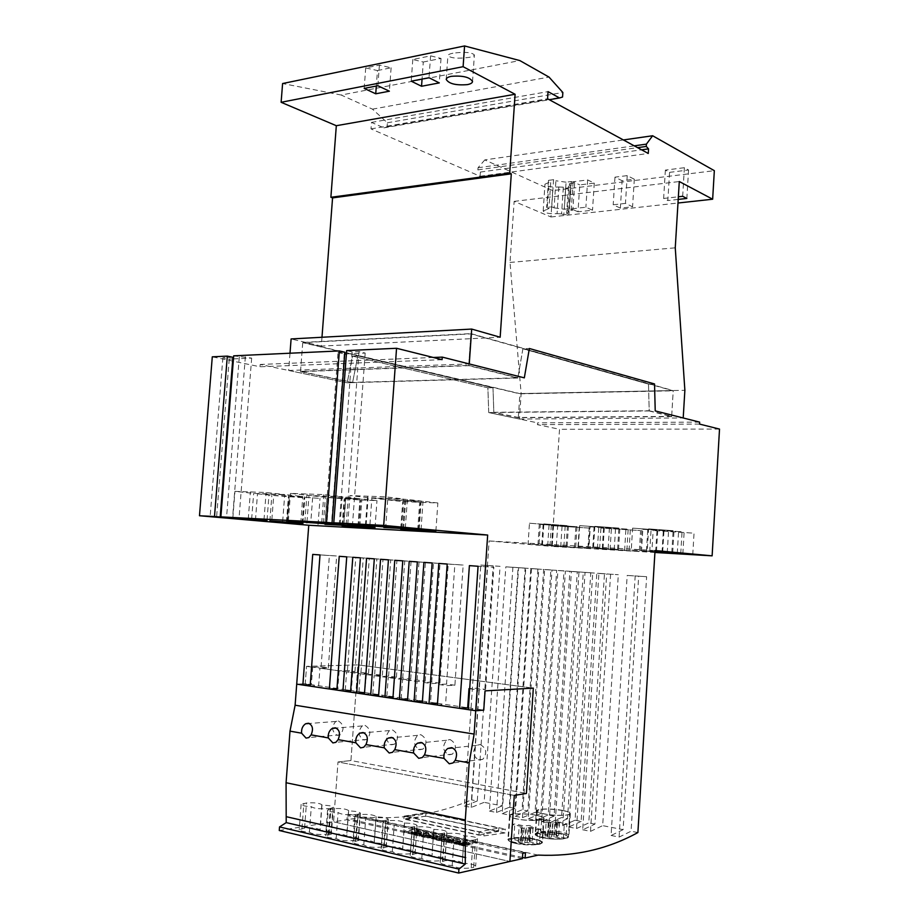 <?xml version="1.0" encoding="UTF-8"?>
<svg xmlns="http://www.w3.org/2000/svg" width="919" height="919" viewBox="0 0 919 919"><rect width="100%" height="100%" fill="white"/><g stroke="black" fill="none" stroke-linecap="round" stroke-linejoin="round"><path stroke-width="0.69" stroke-dasharray="4.59 3.45" d="M558.832 186.994L557.075 213.656C549.459 213.978 544.829 213.082 543.186 210.979L547.127 209.371L548.919 182.444L544.967 184.191C546.598 186.442 551.216 187.384 558.832 186.994M452.918 53.199C449.724 53.876 448.058 54.669 447.909 55.588C450.678 58.253 457.8 58.85 469.276 57.369C472.527 56.691 474.238 55.887 474.399 54.945C471.654 52.268 464.486 51.694 452.918 53.199M578.005 211.818L571.331 208.866L585.897 207.223L592.525 210.21L578.005 211.818L579.763 184.914L594.271 183.111L587.666 179.929L573.1 181.778L579.763 184.914M573.1 181.778L571.331 208.866M587.666 179.929L585.897 207.223M594.271 183.111L592.525 210.21M423.291 62.021L441.028 58.437L430.597 55.852L412.792 59.505L423.291 62.021L422.062 79.08M412.792 59.505L411.218 81.171M441.028 58.437L439.282 82.905M430.597 55.852L429.024 77.736M669.572 172.358L688.561 169.981L684.402 167.695L665.367 170.107L669.572 172.358L667.849 200.56L663.633 198.447L678.36 196.792M665.367 170.107L663.633 198.447M684.402 167.695L682.668 196.298M688.561 169.981L686.838 198.447M678.199 199.412L667.849 200.56M620.359 208.119L613.203 204.776L625.471 203.398L632.582 206.764L620.359 208.119L622.094 180.71L634.305 179.205L627.217 175.621L614.96 177.16L622.094 180.71M614.96 177.16L613.203 204.776M627.217 175.621L625.471 203.398M634.305 179.205L632.582 206.764M377.468 70.556L391.115 67.788L379.398 65.111L365.705 67.926L377.468 70.556L376.308 86.041M365.705 67.926L364.177 88.396M391.115 67.788L389.392 91.199M379.398 65.111L377.87 85.743M551.779 206.832L554.111 207.855L555.903 180.767L553.571 179.699L551.779 206.832L546.667 207.418L548.999 208.429L550.791 181.422L548.919 182.444M553.571 179.699L548.459 180.354L550.791 181.422M548.459 180.354L546.667 207.418M563.841 214.839L561.566 213.863L563.324 187.189L565.587 188.234L563.841 214.839L568.907 214.288L566.644 213.3L568.39 186.557L570.527 185.075L569.447 183.766L574.628 183.111L571.285 181.537L566.081 182.192L564.312 209.222L569.504 208.636L572.87 210.118L567.678 210.704L569.447 183.766M565.587 188.234L570.653 187.614L568.39 186.557M570.653 187.614L568.907 214.288M567.678 210.704L568.769 211.921L566.644 213.3M561.566 213.863L557.086 213.656M558.844 186.994L563.324 187.189M547.127 209.371L548.999 208.429M554.111 207.855L564.312 209.222M566.081 182.192L555.903 180.767M290.002 353.218L288.669 370.472L347.198 382.786L352.471 356.112L487.874 387.818L488.724 412.574L519.442 419.041L521.142 393.539L510.011 262.443L514.158 201.376L550.963 216.976L552.71 190.601L714.339 170.67M552.71 190.601L484.795 159.906L623.392 139.952M571.285 181.537L569.504 208.636M574.628 183.111L572.87 210.118M514.158 201.376L679.29 181.537M550.963 216.976L677.981 203.019M671.651 416.594L518.305 417.708L493.836 412.528L492.986 387.703L357.836 355.883L352.574 382.637L300.513 371.621L468.69 365.693L517.845 378.019L522.888 348.783L648.504 384.096L649.205 410.965L671.651 416.594L673.213 390.816L470.896 333.884L302.742 342.661L519.913 393.826L673.213 390.816M468.69 365.693L470.896 333.884M518.305 417.708L519.913 393.826M300.513 371.621L302.742 342.661M649.205 410.965L488.724 412.574L487.874 387.818L352.471 356.112L347.198 382.786L352.574 382.637M352.62 382.407L357.836 355.883L352.471 356.112L357.836 355.883L492.986 387.703L493.836 412.309L649.193 410.736L648.504 384.096L654.535 383.958L648.504 384.096L522.888 348.783L529.367 348.508L522.888 348.783L517.891 377.766L352.62 382.407L300.536 371.368L468.701 365.417L470.919 333.62L302.753 342.408L519.924 393.619L673.225 390.598L470.919 333.62M517.845 378.019L347.198 382.786L260.18 364.464L259.997 366.773L212.289 356.813M487.874 387.818L492.986 387.703L487.874 387.818M538.132 855.095L363.717 817.037C402.476 819.851 438.397 814.119 471.481 799.863L489.092 540.946L551.871 546.414L559.522 429.276L537.431 424.658L537.558 422.855L488.724 412.574L493.836 412.528M519.442 419.041L683.208 417.973M484.795 159.906L478.041 167.752L477.891 169.866L480.396 172.06L480.097 176.276L371 128.901L371.494 122.399L383.866 127.844L387.083 126.891L387.381 122.767L372.471 109.154L341.213 95.036L519.809 60.562M341.213 95.036L282.592 83.537M372.471 109.154L549.011 77.081M387.381 122.767L562.853 92.486M387.083 126.891L562.554 97.012M383.866 127.844L549.286 99.711M371.494 122.399L548.034 91.624M371 128.901L547.563 98.77M480.097 176.276L648.274 153.462M480.396 172.06L641.577 149.831M477.891 169.866L637.556 147.649M478.041 167.752L634.225 145.845M510.011 262.443L675.258 247.82M521.142 393.539L684.873 390.299M288.669 370.472L469.264 363.935M321.983 337.262L321.317 346.095L500.166 337.227M321.317 346.095L291.105 338.95M480.2 744.539C486.553 748.192 487.438 753.109 482.854 759.289L479.144 760.128C472.791 756.406 471.941 751.478 476.582 745.355L480.2 744.539M450.023 739.531C456.215 743.184 457.019 748.043 452.447 754.108L448.954 754.867C442.763 751.133 441.993 746.262 446.623 740.254L450.023 739.531M420.787 734.672C426.83 738.325 427.576 743.126 423.004 749.065L419.73 749.755C413.699 746.033 412.987 741.219 417.594 735.338L420.787 734.672M392.47 729.962C398.364 733.615 399.041 738.359 394.492 744.183L391.414 744.815C385.532 741.093 384.877 736.337 389.472 730.571L392.47 729.962M365.027 725.401C370.759 729.054 371.379 733.73 366.865 739.45L363.958 740.025C358.226 736.303 357.629 731.616 362.189 725.953L365.027 725.401M338.399 720.978C343.993 724.62 344.556 729.238 340.076 734.855L337.33 735.372C331.748 731.662 331.208 727.032 335.722 721.472L338.399 720.978M330.955 808.283L328.37 808.663C319.743 809.225 314.045 808.559 311.3 806.652C305.085 806.296 301.696 805.538 301.11 804.401L306.464 802.965C314.459 802.471 319.628 803.103 321.995 804.826L321.776 805.147C328.554 805.308 332.414 806.032 333.379 807.307L330.955 808.283L329.071 833.774L331.495 832.671C330.553 831.281 326.682 830.512 319.892 830.385L321.776 805.147M319.892 830.385L320.122 830.029C317.767 828.145 312.586 827.491 304.58 828.076L299.215 829.696C299.778 830.948 303.178 831.752 309.404 832.109C312.138 834.176 317.825 834.877 326.475 834.211L329.071 833.774M309.404 832.109L311.3 806.652M358.065 814.177L355.504 814.579C346.854 815.164 341.052 814.487 338.077 812.511C331.679 812.143 328.175 811.351 327.566 810.156L332.816 808.686C340.926 808.169 346.199 808.823 348.657 810.627L348.473 810.937C355.423 811.098 359.398 811.845 360.397 813.189L358.065 814.177L356.181 840.069L358.525 838.967C357.525 837.496 353.551 836.704 346.601 836.566L348.473 810.937M346.601 836.566L346.785 836.233C344.338 834.257 339.054 833.579 330.92 834.199L325.659 835.853C326.268 837.163 329.772 838.002 336.17 838.381C339.134 840.517 344.947 841.23 353.608 840.529L356.181 840.069M336.17 838.381L338.077 812.511M386.037 820.253L383.487 820.678C374.837 821.31 368.91 820.598 365.705 818.565C359.122 818.174 355.504 817.347 354.849 816.083L359.984 814.59C368.209 814.05 373.608 814.728 376.17 816.612L376.02 816.899C383.131 817.071 387.221 817.853 388.289 819.254L386.037 820.253L384.153 846.56L386.417 845.446C385.36 843.918 381.27 843.079 374.136 842.941L376.02 816.899M374.136 842.941L374.297 842.631C371.747 840.563 366.348 839.863 358.1 840.506L352.942 842.195C353.585 843.573 357.204 844.458 363.798 844.837C366.991 847.065 372.93 847.8 381.603 847.042L384.153 846.56M363.798 844.837L365.705 818.565M414.917 826.526L412.39 826.974C403.728 827.64 397.674 826.916 394.217 824.803C387.427 824.389 383.694 823.527 383.005 822.206L388.013 820.678C396.365 820.104 401.89 820.816 404.567 822.804L404.44 823.056C411.735 823.229 415.951 824.044 417.065 825.526L414.917 826.526L413.033 853.269L415.204 852.154C414.09 850.534 409.874 849.661 402.568 849.524L404.44 823.056M402.568 849.524L402.694 849.236C400.029 847.077 394.504 846.33 386.129 847.019L381.098 848.731C381.787 850.178 385.521 851.109 392.31 851.511C395.756 853.82 401.821 854.567 410.506 853.774L413.033 853.269M392.31 851.511L394.217 824.803M444.739 833.005L442.246 833.476C433.584 834.188 427.381 833.441 423.67 831.247C416.675 830.822 412.803 829.914 412.068 828.524L416.95 826.974C425.44 826.365 431.08 827.1 433.883 829.179L433.779 829.42C441.269 829.593 445.612 830.443 446.795 831.994L444.739 833.005L442.866 860.195L444.934 859.07C443.751 857.381 439.408 856.462 431.919 856.324L433.779 829.42M431.919 856.324L432.01 856.06C429.219 853.797 423.579 853.016 415.078 853.74L410.173 855.486C410.896 857.013 414.768 857.978 421.764 858.403C425.474 860.793 431.677 861.562 440.362 860.724L442.866 860.195M421.764 858.403L423.67 831.247M475.56 839.702L473.09 840.196C464.428 840.954 458.099 840.184 454.101 837.91C446.875 837.462 442.878 836.508 442.085 835.049L446.841 833.464C455.468 832.821 461.235 833.602 464.164 835.785L464.095 835.98C471.78 836.164 476.26 837.06 477.524 838.691L475.56 839.702L473.687 867.352L475.663 866.226C474.411 864.446 469.931 863.481 462.234 863.343L464.095 835.98M462.234 863.343L462.303 863.125C459.385 860.735 453.607 859.92 444.968 860.689L440.201 862.459C440.971 864.067 444.98 865.089 452.205 865.526C456.192 868.007 462.533 868.8 471.217 867.904L473.687 867.352M452.205 865.526L454.101 837.91M279.261 830.5L333.586 821.839L338.008 761.966L350.932 760.541L357.939 664.885L306.555 666.355L305.246 683.77L422.292 701.059L415.756 700.094L417.065 681.542L425.187 681.174L417.111 680.071L408.966 680.428L402.533 679.543L410.69 679.187L402.74 678.107L394.55 678.44L388.22 677.579L396.422 677.246L388.588 676.177L380.363 676.499L374.136 675.637L382.373 675.327L374.665 674.27L366.405 674.58L360.271 673.742L368.553 673.432L360.96 672.398L352.666 672.697L346.624 671.858L354.929 671.582L347.451 670.56L339.134 670.836L319.95 668.193L328.313 667.941L321.064 666.953L312.678 667.205L306.555 666.355L417.065 681.542M422.43 701.082L437.18 703.253L430.529 702.277L431.838 683.564L439.925 683.185L431.712 682.059L423.751 682.426M437.501 703.311L467.691 707.768L445.554 704.494L446.864 685.631L454.894 685.229L463.187 565.047L447.208 564.048M468.391 707.871L483.762 710.134L476.341 709.043L477.65 689.859L485.577 689.422L476.961 688.239L469.701 688.63M312.678 667.205L311.369 684.678L305.246 683.77L296.711 684.138L305.246 683.77L306.555 666.355L357.939 664.885L533.319 688.124L357.939 664.885L350.932 760.541L526.403 793.465L350.932 760.541L338.008 761.966L514.284 795.417L338.008 761.966L333.586 821.839L509.907 861.471L333.586 821.839L346.922 819.714L347.279 814.889L350.162 814.441L349.806 819.254L363.717 817.037M423.751 682.461L431.838 683.564M438.811 684.529L446.864 685.631M469.689 688.768L477.65 689.859M534.984 839.461C524.404 837.152 507.598 837.439 507.92 839.518C508 840.425 510.436 841.402 515.226 842.459C525.863 844.871 542.888 845.4 542.486 842.815C542.382 841.666 539.878 840.552 534.984 839.461M536.558 815.302C525.967 813.085 509.16 813.395 509.494 815.842C509.574 816.922 511.998 817.967 516.777 818.967C527.426 821.241 544.519 820.897 544.059 818.461C543.945 817.359 541.44 816.302 536.558 815.302M561.394 832.109C551.044 829.891 534.915 831.442 535.157 834.268C535.226 835.543 537.672 836.715 542.497 837.76C552.905 840.104 569.263 839.3 568.918 836.014C568.838 834.498 566.322 833.188 561.394 832.109M562.784 810.443C552.422 808.329 536.363 808.571 536.673 810.868C536.776 811.914 539.235 812.924 544.048 813.912C554.456 816.072 570.791 815.808 570.354 813.522C570.228 812.453 567.701 811.42 562.784 810.443M562.531 810.489C548.873 808.49 540.418 808.628 537.144 810.903C537.236 811.914 539.625 812.901 544.312 813.866C554.433 815.957 570.308 815.704 569.883 813.487C569.757 812.442 567.31 811.443 562.531 810.489M536.294 815.348C525.99 813.2 509.643 813.499 509.965 815.877C510.045 816.922 512.411 817.944 517.064 818.921C527.403 821.126 544.025 820.793 543.577 818.427C543.462 817.347 541.038 816.325 536.294 815.348M540.383 829.214L537.649 829.754L528.046 827.789L523.037 828.237L519.097 827.422L521.475 826.445L512.032 824.504L514.801 823.975L524.232 825.905L529.183 825.469L533.112 826.261L530.791 827.249L540.383 829.214L539.43 843.895L529.838 841.861L529.436 841.39L532.17 840.816L528.23 839.989L523.279 840.471L513.836 838.461L511.067 839.024L520.51 841.046L520.901 841.517L518.121 842.091L522.072 842.941L527.081 842.436L536.696 844.481L539.43 843.895M536.696 844.481L537.649 829.754M522.072 842.941L523.037 828.237M518.121 842.091L519.097 827.422M511.067 839.024L512.032 824.504M513.836 838.461L514.801 823.975M528.23 839.989L529.183 825.469M532.17 840.816L533.112 826.261M566.908 823.906L564.312 824.423L554.835 822.528L550.044 822.953L546.15 822.172L548.356 821.23L539.028 819.369L541.659 818.875L550.963 820.724L555.708 820.311L559.591 821.081L557.442 822.011L566.908 823.906L565.989 838.185L556.523 836.233L556.098 835.785L558.683 835.245L554.8 834.441L550.056 834.9L540.74 832.97L538.109 833.51L547.437 835.44L547.862 835.888L545.231 836.439L549.125 837.255L553.916 836.784L563.404 838.748L565.989 838.185M563.404 838.748L564.312 824.423M549.125 837.255L550.044 822.953M545.231 836.439L546.15 822.172M538.109 833.51L539.028 819.369M540.74 832.97L541.659 818.875M554.8 834.441L555.708 820.311M558.683 835.245L559.591 821.081M476.593 842.045L417.582 828.915L404.406 830.96L463.624 844.297L476.593 842.045L476.524 843.056L463.544 845.331L404.107 832.051L417.513 829.891L476.524 843.056M466.772 844.561L466.909 842.528L462.831 841.678L464.152 841.413L469.425 842.976L462.969 842.918L462.831 844.963L469.287 844.998L464.015 843.435L462.694 843.711L466.611 844.641L458.696 844.515L463.521 845.985L464.773 845.733L461.235 844.952L462.831 844.963M466.909 842.528L463.176 842.321L463.038 844.354M462.969 842.918L461.372 842.918L464.911 843.699L463.658 843.941L458.834 842.482L463.176 842.321M441.235 839.013L447.404 840.368L448.575 840.15L444.842 839.323L450.712 839.541L447.45 838.817L453.929 839.116L447.783 837.76L441.235 839.013L441.097 841.034L447.266 842.401L448.438 842.172L444.704 841.344L449.448 841.77L450.563 841.551L447.312 840.839L448.851 840.54L453.791 841.126L447.645 839.771L441.097 841.034M421.695 834.693L427.726 836.026L428.909 835.808L425.256 835.003L431.068 835.222L427.886 834.521L429.437 834.234L434.296 834.808L428.288 833.487L421.695 834.693L421.557 836.692L427.588 838.025L428.771 837.806L425.118 837.002L426.623 836.715L429.805 837.427L430.931 837.209L427.749 836.508L429.299 836.221L434.159 836.795L428.151 835.463L421.557 836.692M418.938 833.992L419.075 832.005L415.193 831.213L416.548 830.96L421.534 832.327L415.124 832.373L414.986 834.36L421.396 834.303L416.41 832.936L415.055 833.177L418.765 834.073L410.988 833.924L415.491 835.325L416.767 835.095L413.424 834.349L414.986 834.36M419.075 832.005L415.434 831.81L415.296 833.786M415.124 832.373L413.561 832.361L416.916 833.108L415.641 833.338L411.126 831.948L415.434 831.81M417.421 833.751L424.015 832.545L426.382 833.062L419.788 834.268L417.421 833.751L417.272 835.739L419.638 836.267L426.232 835.049L423.877 834.521L417.272 835.739M429.196 836.347L435.767 835.13L437.364 835.474L433.044 836.279L441.212 836.324L439.202 837.646L443.532 836.83L445.922 837.358L439.385 838.599L436.41 837.944L438.283 836.715L429.196 836.347L429.058 838.358L438.145 838.725L436.272 839.955L439.248 840.621L445.784 839.357L443.395 838.829L439.064 839.656L441.074 838.323L432.906 838.289L437.226 837.473L435.629 837.117L429.058 838.358M448.897 840.701L455.422 839.438L457.122 839.817L452.998 840.621L462.774 841.057L456.272 842.332L454.652 841.976L458.73 841.172L448.897 840.701L448.759 842.734L458.592 843.194L454.503 844.01L456.134 844.366L462.636 843.079L452.86 842.643L456.984 841.827L448.759 842.734M462.831 841.678L462.694 843.711M464.152 841.413L464.015 843.435M465.818 842.16L465.68 844.193M466.749 842.608L466.611 844.641M465.899 842.62L465.749 844.653M460.499 842.16L460.362 844.193M458.834 842.482L458.696 844.515M463.658 843.941L463.521 845.985M464.911 843.699L464.773 845.733M461.775 843.114L461.637 845.147M461.372 842.918L461.235 844.952M461.74 842.826L461.602 844.86M465.014 843.16L464.876 845.193M467.714 843.297L467.576 845.342M469.425 842.976L469.287 844.998M468.587 842.321L468.449 844.354M447.404 840.368L447.266 842.401M448.575 840.15L448.438 842.172M444.842 839.323L444.704 841.344M446.335 839.036L446.197 841.057M449.586 839.759L449.448 841.77M450.712 839.541L450.563 841.551M447.45 838.817L447.312 840.839M448.989 838.53L448.851 840.54M452.711 839.346L452.573 841.356M453.929 839.116L453.791 841.126M447.783 837.76L447.645 839.771M427.726 836.026L427.588 838.025M428.909 835.808L428.771 837.806M425.256 835.003L425.118 837.002M426.761 834.728L426.623 836.715M429.943 835.428L429.805 837.427M431.068 835.222L430.931 837.209M427.886 834.521L427.749 836.508M429.437 834.234L429.299 836.221M433.079 835.026L432.941 837.025M434.296 834.808L434.159 836.795M428.288 833.487L428.151 835.463M415.193 831.213L415.055 833.177M416.548 830.96L416.41 832.936M418.053 831.672L417.915 833.648M418.903 832.097L418.765 834.073M418.053 832.097L417.915 834.084M412.815 831.649L412.677 833.636M411.126 831.948L410.988 833.924M415.641 833.338L415.491 835.325M416.916 833.108L416.767 835.095M413.929 832.557L413.78 834.532M413.561 832.361L413.424 834.349M413.929 832.281L413.791 834.268M417.111 832.591L416.973 834.578M419.742 832.74L419.604 834.728M421.476 832.43L421.339 834.418M420.764 831.821L420.626 833.797M424.015 832.545L423.877 834.521M419.788 834.268L419.638 836.267M426.382 833.062L426.232 835.049M435.767 835.13L435.629 837.117M432.171 837.002L432.022 839.013M438.283 836.715L438.145 838.725M436.41 837.944L436.272 839.955M439.385 838.599L439.248 840.621M445.922 837.358L445.784 839.357M443.532 836.83L443.395 838.829M439.202 837.646L439.064 839.656M441.212 836.324L441.074 838.323M439.65 835.98L439.512 837.979M433.044 836.279L432.906 838.289M437.364 835.474L437.226 837.473M455.422 839.438L455.284 841.459M451.62 841.31L451.482 843.332M458.73 841.172L458.592 843.194M454.652 841.976L454.503 844.01M456.272 842.332L456.134 844.366M462.774 841.057L462.636 843.079M460.132 840.471L459.994 842.493M452.998 840.621L452.86 842.643M457.122 839.817L456.984 841.827M406.003 816.221L479.213 831.798L498.799 828.053L426.163 812.901L406.003 816.221L405.773 819.472L478.983 835.164L479.213 831.798M478.983 835.164L498.58 831.362L425.945 816.083L426.163 812.901M425.945 816.083L405.773 819.472M498.58 831.362L498.799 828.053M505.048 832.936L425.715 816.244L403.889 818.772L483.899 835.922L505.048 832.936L505.301 829.076L484.083 833.177L404.073 816.141L425.968 812.545L505.301 829.076M483.899 835.922L484.083 833.177M425.715 816.244L425.968 812.545M403.889 818.772L404.073 816.141M344.82 352.218L338.008 352.528L325.246 522.555M233.46 358.904L251.668 358.1L233.702 355.825M239.296 357.02L226.556 517.363M245.35 356.744L232.61 517.684M251.668 358.1L239.043 518.247M232.909 357.307L222.869 357.767L229.222 359.099L232.783 358.938M229.222 359.099L216.62 516.834M222.869 357.767L210.152 516.501M346.406 353.884L365.188 353.057L359.03 351.575L352.103 351.897L346.658 350.598M352.103 351.897L339.341 523.302M359.03 351.575L346.256 523.658M365.188 353.057L352.528 524.232M338.008 352.528L344.694 353.964M344.211 353.987L331.564 522.888M442.073 359.674L259.997 366.773M649.193 410.736L671.663 416.376L673.225 390.598M468.701 365.417L517.891 377.766M671.663 416.376L518.316 417.502L493.836 412.309M300.536 371.368L302.753 342.408M518.316 417.502L519.924 393.619M437.375 705.045L445.554 704.494M454.894 685.229L446.554 684.092L454.848 564.45L463.187 565.047M446.554 684.092L438.811 684.46M438.811 563.45L454.848 564.45M422.315 702.805L430.529 702.277M439.925 683.185L448.231 563.979L432.16 562.968M431.712 682.059L440.017 563.393L448.231 563.979M423.9 562.382L440.017 563.393M407.496 700.6L415.756 700.094M425.187 681.174L433.504 562.922L417.341 561.911M417.111 680.071L425.428 562.348L433.504 562.922M408.966 680.428L407.611 698.899L401.212 697.946L402.533 679.543M409.219 561.325L425.428 562.348M392.918 698.44L401.212 697.946M410.69 679.187L419.018 561.888L402.775 560.866M402.74 678.107L411.069 561.314L419.018 561.888M394.55 678.44L393.033 696.786M394.779 560.291L411.069 561.314M378.571 696.303L386.91 695.832L388.22 677.579M393.24 696.774L386.91 695.832M396.422 677.246L404.751 560.866L388.427 559.843M388.588 676.177L396.928 560.303L404.751 560.866M380.363 676.499L378.685 694.695M380.558 559.28L396.928 560.303M364.441 694.213L372.827 693.753L374.136 675.637M379.053 694.672L372.827 693.753M382.373 675.327L390.713 559.866L374.309 558.832M374.665 674.27L383.005 559.315L390.713 559.866M366.405 674.58L364.556 692.639M366.566 558.281L383.005 559.315M350.553 692.145L358.961 691.708L360.271 673.742M365.096 692.616L358.961 691.708M368.553 673.432L376.882 558.878L360.42 557.833M360.96 672.398L369.3 558.327L376.882 558.878M352.666 672.697L351.345 690.583L350.656 690.617M352.793 557.293L369.3 558.327M336.871 690.112L345.314 689.698L346.624 671.858M351.345 690.583L345.314 689.698M354.929 671.582L363.269 557.902L346.739 556.857M347.451 670.56L355.802 557.362L363.269 557.902M339.134 670.836L337.813 688.584L336.974 688.63M339.226 556.317L355.802 557.362M310.14 686.137L318.64 685.758L319.95 668.193M337.813 688.584L318.64 685.758M610.595 574.168L594.938 824.113L582.703 829.777L598.901 573.433L618.315 574.708L598.901 573.433M582.703 829.777L590.503 831.35L606.678 573.984M590.503 831.35L602.68 825.641L618.315 574.708M623.105 829.65L611.078 835.474L627.183 575.443L638.682 576.156L623.105 829.65L602.68 825.641M611.078 835.474L619.107 837.083L631.077 831.224L646.62 576.718L627.183 575.443M637.889 832.557L631.077 831.224M477.283 801L464.348 806.043L480.798 565.07L493.204 565.851L477.283 801L471.481 799.863M464.348 806.043L471.24 807.422L484.141 802.344L500.051 566.334L480.798 565.07M502.211 805.894L489.413 811.063L505.818 566.839L518.098 567.609L502.211 805.894L484.141 802.344M489.413 811.063L496.49 812.488L509.252 807.284L525.128 568.114L505.818 566.839M514.927 808.398L502.199 813.637L518.58 567.747L530.78 568.516L514.927 808.398L509.252 807.284M502.199 813.637L509.379 815.073L522.061 809.8L537.902 569.022L518.58 567.747M527.816 810.926L515.157 816.233L531.515 568.666L543.646 569.424L527.816 810.926L522.061 809.8M515.157 816.233L522.44 817.692L535.042 812.35L550.86 569.929L531.515 568.666M540.877 813.499L528.299 818.863L544.634 569.585L556.673 570.343L540.877 813.499L535.042 812.35M528.299 818.863L535.674 820.345L548.206 814.935L563.99 570.86L544.634 569.585M554.111 816.095L541.624 821.54L557.913 570.527L569.883 571.285L554.111 816.095L548.206 814.935M541.624 821.54L549.102 823.045L561.543 817.554L577.293 571.802L557.913 570.527M567.528 818.737L555.122 824.251L571.388 571.492L583.266 572.227L567.528 818.737L561.543 817.554M555.122 824.251L562.704 825.767L575.064 820.207L590.779 572.767L571.388 571.492M581.141 821.402L568.815 826.997L585.047 572.457L596.833 573.192L581.141 821.402L575.064 820.207M568.815 826.997L576.512 828.536L588.78 822.907L604.461 573.732L585.047 572.457M594.938 824.113L588.78 822.907M576.512 828.536L592.721 572.996M604.461 573.732L596.833 573.192M562.704 825.767L578.959 572.02M590.779 572.767L583.266 572.227M549.102 823.045L565.38 571.055M577.293 571.802L569.883 571.285M535.674 820.345L551.986 570.113M563.99 570.86L556.673 570.343M522.44 817.692L538.775 569.171M550.86 569.929L543.646 569.424M509.379 815.073L525.748 568.252M537.902 569.022L530.78 568.516M496.49 812.488L512.894 567.345M525.128 568.114L518.098 567.609M485.577 689.422L493.848 567.241L478.075 566.265M476.961 688.239L485.232 566.621L493.848 567.241M469.391 565.633L485.232 566.621M468.265 709.64L476.341 709.043M328.313 667.941L336.664 555.995L320.007 554.938M321.064 666.953L329.404 555.478L336.664 555.995M312.724 554.421L329.404 555.478M311.369 684.678L310.243 684.735M619.107 837.083L635.178 576.006M646.62 576.718L638.682 576.156M471.24 807.422L487.679 565.553M500.051 566.334L493.204 565.851M648.584 528.884L673.122 530.688L648.584 528.884L647.24 550.883L654.994 551.331M654.983 551.584L647.24 550.883M656.465 551.411L657.774 529.953M671.8 552.618L673.122 530.688M662.691 551.779L664.035 529.62M594.846 526.334L618.901 528.092L594.846 526.334L593.49 547.747L617.568 549.447L593.49 547.747M603.002 548.609L604.334 527.403M617.568 549.447L618.901 528.092M608.137 548.609L609.492 527.024M543.853 523.91L567.437 525.645L543.853 523.91L542.474 544.783L566.093 546.449L542.474 544.783M552.25 545.645L553.606 524.979M566.093 546.449L567.437 525.645M556.386 545.587L557.753 524.577M405.624 500.568L420.534 502.302L437.858 502.969L423.039 501.234L405.624 500.568L403.613 528.609M418.604 529.413L420.534 502.302M435.893 530.918L437.858 502.969M421.028 529.551L423.039 501.234M345.601 498.27L360.788 499.982L376.985 500.614L361.868 498.891L345.601 498.27L343.58 525.381M358.858 526.208L360.788 499.982M375.021 527.621L376.985 500.614M359.857 526.265L361.868 498.891M289.428 496.134L320.019 498.408L289.428 496.134L287.417 522.371M302.902 523.21L304.832 497.811M318.043 524.542L320.019 498.408M302.65 523.187L304.671 496.719M632.617 528.126L657.005 529.918L632.617 528.126L631.273 549.953L654.983 551.607L631.273 549.953M640.566 550.791L641.887 529.195M655.684 551.676L657.005 529.918M646.482 550.837L647.826 528.85M579.694 525.611L603.611 527.368L579.694 525.611L578.338 546.874L602.278 548.563L578.338 546.874M587.93 547.724L589.263 526.679M602.278 548.563L603.611 527.368M592.755 547.713L594.122 526.3M529.459 523.233L552.916 524.944L529.459 523.233L528.092 543.945L551.561 545.599L528.092 543.945M537.937 544.806L539.281 524.301M551.561 545.599L552.916 524.944M541.785 544.749L543.163 523.887M387.692 499.879L402.694 501.613L419.673 502.268L404.762 500.533L387.692 499.879L385.681 527.644M400.764 528.459L402.694 501.613M417.708 529.93L419.673 502.268M402.752 528.563L404.762 500.533M328.83 497.638L359.984 499.959L344.797 498.247L328.83 497.638L326.819 524.485M342.167 525.312L344.097 499.339M358.019 526.702L359.984 499.959M342.776 525.346L344.797 498.247M273.724 495.536L304.086 497.788L273.724 495.536L271.702 521.521M287.245 522.383L289.175 497.213M302.11 523.692L304.086 497.788M286.659 522.325L288.669 496.099M642.829 529.333L682.047 531.768L642.829 529.333L641.508 550.895L654.971 551.676M654.96 551.94L641.508 550.895M649.722 551.641L651.031 530.274M680.761 553.456L682.047 531.768M672.697 552.71L674.018 530.814M590.262 526.817L628.182 529.172L590.262 526.817L588.93 547.827L626.873 550.297L588.93 547.827M597.419 548.574L598.729 527.759M626.873 550.297L628.182 529.172M618.533 549.551L619.854 528.23M540.338 524.427L577.029 526.713L540.338 524.427L538.982 544.91L575.708 547.31L538.982 544.91M547.701 545.668L549.034 525.369M575.708 547.31L577.029 526.713M567.115 546.552L568.459 525.771M371.873 498.087L385.819 499.695L421.166 501.039L407.37 499.419L371.873 498.087L369.806 526.219M383.843 526.966L385.819 499.695M419.156 529.39L421.166 501.039M405.313 528.115L407.37 499.419M312.782 495.869L326.969 497.455L359.995 498.718L345.935 497.122L312.782 495.869L310.725 523.072M324.981 523.83L326.969 497.455M357.985 526.105L359.995 498.718M343.878 524.841L345.935 497.122M257.504 493.802L271.852 495.364L302.799 496.536L288.532 494.962L257.504 493.802L255.448 520.12M269.876 520.889L271.852 495.364M300.777 523.037L302.799 496.536M286.475 521.774L288.532 494.962M692.765 554.559L694.029 533.169L653.168 530.516L694.029 533.169M677.28 553.272L678.532 532.423M682.851 553.652L684.138 532.009M667.24 552.733L668.538 531.262M654.948 552.112L651.87 551.837L653.168 530.516M651.87 551.837L654.96 551.963M662.013 552.388L663.265 531.687M639.314 551.423L599.625 548.781L639.314 551.423L640.6 530.585L600.934 528.011L640.6 530.585M624.598 550.561L625.873 529.872M629.044 550.492L630.342 529.424M614.225 549.631L615.535 528.712M599.625 548.781L600.934 528.011M610.078 549.711L611.365 529.172M588.528 548.436L549.976 545.875L588.528 548.436L589.826 528.126L551.297 525.622L589.826 528.126M574.524 547.621L575.822 527.449M577.936 547.506L579.257 526.966M563.852 546.679L565.174 526.288M549.976 545.875L551.297 525.622M560.716 546.805L562.014 526.782M401.614 527.782L403.682 498.983L385.647 496.857L349.898 495.559L368.14 497.661L403.682 498.983M383.717 526.127L385.739 498.316M383.522 526.116L385.647 496.857M365.463 525.163L367.589 496.203M347.773 524.221L349.898 495.559M366.13 525.14L368.14 497.661M340.11 524.496L342.178 496.685L323.81 494.606L290.473 493.388L308.991 495.456L342.178 496.685M323.396 522.991L325.429 496.065M321.684 522.842L323.81 494.606M304.855 521.946L306.98 493.985M288.348 521.073L290.473 493.388M306.98 521.969L308.991 495.456M282.65 521.441L284.729 494.548L266.108 492.504L234.942 491.366L253.667 493.388L284.729 494.548M267.027 520.051L269.049 493.962M263.983 519.786L266.108 492.504M248.256 518.959L250.382 491.929M232.817 518.144L234.942 491.366M251.657 519.028L253.667 493.388M433.297 357.48L260.18 364.464M522.417 858.645L346.922 819.714M522.762 853.326L347.279 814.889M525.461 852.729L350.162 814.441M522.497 857.45L349.806 819.254M655.04 550.538L489.092 540.946M654.925 552.468L551.871 546.414M719.52 429.081L559.522 429.276M699.543 424.084L537.431 424.658M699.658 422.131L537.558 422.855M326.475 834.211L328.37 808.663M301.972 828.501L303.867 803.332M304.58 828.076L306.464 802.965M353.608 840.529L355.504 814.579M328.336 834.636L330.231 809.065M330.92 834.199L332.816 808.686M381.603 847.042L383.487 820.678M355.527 840.965L357.411 814.992M358.1 840.506L359.984 814.59M410.506 853.774L412.39 826.974M383.579 847.502L385.475 821.104M386.129 847.019L388.013 820.678M440.362 860.724L442.246 833.476M412.551 854.245L414.435 827.41M415.078 853.74L416.95 826.974M471.217 867.904L473.09 840.196M442.464 861.218L444.348 833.935M444.968 860.689L446.841 833.464M561.061 833.476C547.402 831.373 538.925 831.58 535.639 834.096C535.72 835.199 538.109 836.267 542.796 837.289C552.916 839.518 568.815 839.139 568.401 836.715C568.287 835.566 565.84 834.486 561.061 833.476M543.026 837.714C559.866 841.379 578.258 837.358 560.774 833.992C544.507 830.454 525.702 834.234 543.026 837.714M534.755 838.967C524.45 836.681 508.081 837.117 508.391 839.713C508.46 840.862 510.826 841.953 515.467 842.999C525.817 845.354 542.463 844.883 542.038 842.286C541.923 841.115 539.499 840 534.755 838.967M515.72 843.435C532.767 847.249 552.204 843.01 534.456 839.506C517.994 835.819 498.155 839.805 515.72 843.435M527.081 842.436L528.046 827.789M524.841 842.355L525.806 827.697M520.901 841.517L521.866 826.893M520.51 841.046L521.475 826.445M523.279 840.471L524.232 825.905M525.496 840.552L526.449 825.997M529.436 841.39L530.389 826.801M529.838 841.861L530.791 827.249M553.916 836.784L554.835 822.528M551.745 836.692L552.664 822.436M547.862 835.888L548.781 821.655M547.437 835.44L548.356 821.23M550.056 834.9L550.963 820.724M552.216 834.98L553.123 820.816M556.098 835.785L557.006 821.586M556.523 836.233L557.442 822.011M476.318 842.757L476.387 841.747M464.968 845.377L465.037 844.354M463.544 845.331L463.624 844.297M404.463 832.223L404.532 831.236M404.337 831.948L404.406 830.96M416.158 829.834L416.227 828.858M417.513 829.891L417.582 828.915M466.818 842.447L466.668 844.469M459.649 843.091L459.511 845.124M418.995 831.936L418.857 833.912M411.827 832.522L411.689 834.509M543.186 210.979L544.967 184.191M446.209 79.39L447.909 55.588M472.538 81.55L474.399 54.945M568.769 211.921L570.527 185.075M482.854 759.289L453.033 762.942M452.447 754.108L422.269 757.543M423.004 749.065L392.505 752.316M394.492 744.183L363.706 747.25M366.865 739.45L335.826 742.334M340.076 734.855L308.807 737.578M335.722 721.472L309.301 723.471M362.189 725.953L336.182 728.055M389.472 730.571L363.924 732.788M417.594 735.338L392.551 737.681M446.623 740.254L422.131 742.724M476.582 745.355L452.699 747.94M301.11 804.401L299.215 829.696M321.995 804.826L320.122 830.029M333.379 807.307L331.495 832.671M327.566 810.156L325.659 835.853M348.657 810.627L346.785 836.233M360.397 813.189L358.525 838.967M354.849 816.083L352.942 842.195M376.17 816.612L374.297 842.631M388.289 819.254L386.417 845.446M383.005 822.206L381.098 848.731M404.567 822.804L402.694 849.236M417.065 825.526L415.204 852.154M412.068 828.524L410.173 855.486M433.883 829.179L432.01 856.06M446.795 831.994L444.934 859.07M442.085 835.049L440.201 862.459M464.164 835.785L462.303 863.125M477.524 838.691L475.663 866.226M509.494 815.842L507.92 839.518M536.673 810.868L535.157 834.268M537.144 810.903L535.639 834.096C535.019 835.199 537.443 836.405 542.911 837.68C553.33 839.966 569.16 839.529 568.401 836.715L569.883 813.487M509.965 815.877L508.391 839.713C508.104 840.931 510.504 842.16 515.593 843.401C526.242 845.802 542.807 845.273 542.038 842.286L543.577 818.427M522.153 826.744L521.199 841.356M530.102 826.951L529.149 841.54M549.045 821.529L548.126 835.75M556.742 821.724L555.834 835.922M476.789 841.942L476.72 842.953M404.176 831.063L404.107 832.051M458.673 844.595L458.811 842.562M469.31 844.917L469.448 842.884M410.942 834.027L411.08 832.051M421.396 834.303L421.534 832.327M570.354 813.522L568.918 836.014M544.059 818.461L542.486 842.815"/><path stroke-width="1.38" d="M467.357 84.628C455.904 85.524 448.863 83.778 446.209 79.39C446.393 78.012 448.081 76.989 451.275 76.334C462.82 75.415 469.908 77.162 472.538 81.55C472.343 82.963 470.608 83.985 467.357 84.628M421.545 86.26L411.218 81.171L429.024 77.736L439.282 82.905L421.545 86.26L422.062 79.08M678.36 196.792L682.668 196.298L686.838 198.447L678.199 199.412M375.733 93.795L364.177 88.396L377.87 85.743L389.392 91.199L375.733 93.795L376.308 86.041M652.628 135.748L714.339 170.67L712.65 199.216L679.29 181.537L675.258 247.82L684.873 390.299L683.208 417.973L655.224 410.908L654.535 383.958L529.367 348.508L524.324 377.847L469.264 363.935L471.688 329.071L500.166 337.227L511.297 173.817L509.723 173.105L515.099 94.266L463.107 66.696L464.577 45.95L519.809 60.562L549.011 77.081L562.853 92.486L562.554 97.012L559.556 97.965L548.034 91.624L547.563 98.77L648.274 153.462L648.55 148.878L646.275 146.431L646.413 144.134L652.628 135.748L623.392 139.952M677.981 203.019L712.65 199.216M463.107 66.696L281.122 102.296L282.592 83.537L464.577 45.95M549.286 99.711L559.556 97.965M641.577 149.831L648.55 148.878M637.556 147.649L646.275 146.431M634.225 145.845L646.413 144.134M290.002 353.218L291.105 338.95L471.688 329.071M281.122 102.296L336.32 125.708L330.886 197.286L332.563 197.895L511.297 173.817M332.563 197.895L321.983 337.262M330.886 197.286L509.723 173.105M336.32 125.708L515.099 94.266M451.62 747.629C456.594 749.778 457.777 754.017 455.181 760.358L453.033 762.942L449.265 763.792L444.003 758.382C443.44 754.097 444.716 750.789 447.806 748.468L451.62 747.629M421.109 742.426C425.899 744.528 427.025 748.686 424.463 754.924L422.269 757.543L418.731 758.324L413.653 753.017C413.136 748.732 414.435 745.447 417.525 743.184L421.109 742.426M391.574 737.394C396.204 739.439 397.261 743.528 394.745 749.663L392.505 752.316L389.197 753.017L384.28 747.813C383.82 743.54 385.13 740.289 388.209 738.083L391.574 737.394M362.994 732.523C367.462 734.522 368.462 738.543 365.98 744.574L363.706 747.25L360.593 747.894L355.848 742.782C355.423 738.508 356.756 735.303 359.823 733.144L362.994 732.523M335.297 727.802C339.628 729.755 340.57 733.707 338.123 739.646L335.826 742.334L332.896 742.92L328.301 737.911C327.922 733.649 329.266 730.467 332.322 728.376L335.297 727.802M308.462 723.23C312.655 725.137 313.54 729.02 311.127 734.867L308.807 737.578L306.05 738.106L301.604 733.19C301.271 728.939 302.627 725.792 305.659 723.747L308.462 723.23M310.243 684.735L302.856 685.057L296.711 684.138L295.114 705.218L289.99 731.133L301.604 733.19M289.99 731.133L286.073 782.735L465.29 820.001L469.184 762.839L474.124 734.074L475.709 710.743L483.762 710.134L485.06 690.881L533.319 688.124L526.403 793.465L514.284 795.417L509.907 861.471L458.661 873.05L458.926 869.087L465.278 864.078L465.29 820.001M455.181 760.358L469.184 762.839M424.463 754.924L444.003 758.382M394.745 749.663L413.653 753.017M365.98 744.574L384.28 747.813M338.123 739.646L355.848 742.782M311.127 734.867L328.301 737.911M295.114 705.218L474.124 734.074M286.073 782.735L286.211 822.62L279.525 826.928L458.926 869.087M279.525 826.928L279.261 830.5L458.661 873.05M286.211 822.62L465.278 864.078M286.659 816.784L465.715 857.611M227.315 356.124L232.909 357.307L220.181 517.029L214.495 516.524L227.315 356.124L212.289 356.813L199.48 515.743L308.761 525.254L296.711 684.138L475.709 710.743L468.265 709.64L478.075 566.265L469.391 565.633L459.58 708.342L437.375 705.045L447.208 564.048L438.811 563.45L428.978 703.793L422.315 702.805L432.16 562.968L423.9 562.382L414.055 701.576L407.496 700.6L417.341 561.911L409.219 561.325L399.363 699.393L392.918 698.44L402.775 560.866L394.779 560.291L384.912 697.245L378.571 696.303L388.427 559.843L380.558 559.28L370.69 695.132L364.441 694.213L374.309 558.832L366.566 558.281L356.698 693.052L350.553 692.145L360.42 557.833L352.793 557.293L342.925 691.008L336.871 690.112L346.739 556.857L339.226 556.317L329.358 688.997L310.14 686.137L320.007 554.938L312.724 554.421L302.856 685.057M423.751 682.426L422.43 701.082M438.811 684.46L437.501 703.311M469.701 688.63L468.989 688.664L467.691 707.768L468.391 707.871M468.989 688.664L469.689 688.768M396.548 348.278L442.073 359.674L442.257 357.112L524.324 377.847L529.367 348.508L654.535 383.958L655.224 410.908L699.658 422.131L699.543 424.084L719.52 429.081L712.122 555.834L655.04 550.538L637.889 832.557C607.528 849.236 574.272 856.749 538.132 855.095L525.117 858.036L525.461 852.729L522.762 853.326L522.417 858.645L509.907 861.471L514.284 795.417L526.403 793.465L533.319 688.124L485.06 690.881L483.762 710.134L475.709 710.743L487.667 535.042L383.694 525.415L396.548 348.278L346.658 350.598L333.781 522.796L352.528 524.232L325.246 522.555L332.046 522.911L326.475 522.406L339.352 350.932L344.82 352.218L332.046 522.911M339.352 350.932L233.702 355.825L220.87 516.869L239.043 518.247L220.181 517.029M232.783 358.938L233.46 358.904M344.694 353.964L346.406 353.884M383.694 525.415L333.781 522.796M326.475 522.406L220.87 516.869M214.495 516.524L199.48 515.743M437.18 703.253L428.978 703.793M467.691 707.768L459.58 708.342M422.292 701.059L414.055 701.576M407.611 698.899L399.363 699.393M393.033 696.786L384.912 697.245M378.685 694.695L370.69 695.132M364.556 692.639L356.698 693.052M350.656 690.617L342.925 691.008M336.974 688.63L329.358 688.997M654.994 551.331L671.8 552.618L654.983 551.584M418.57 529.976L435.893 530.918L418.604 529.413M358.812 526.748L375.021 527.621L358.858 526.208M302.868 523.727L287.417 522.371L302.902 523.21M655.684 551.676L654.971 551.63L655.684 551.676M400.73 529.011L417.708 529.93L400.764 528.459M342.121 525.852L358.019 526.702L342.167 525.312M287.21 522.877L271.702 521.521L287.245 522.383M654.971 551.676L680.761 553.456L654.96 551.94M383.809 527.495L419.156 529.39L383.843 526.966M324.947 524.335L357.985 526.105L324.981 523.83M269.841 521.372L300.777 523.037L269.876 520.889M654.96 551.963L677.28 553.272M677.269 553.652L654.948 552.112M383.671 526.817L347.773 524.221L401.614 527.782L383.671 526.817L383.717 526.127M366.072 525.886L366.13 525.14M323.35 523.6L288.348 521.073L321.684 522.842L340.11 524.496L323.35 523.6L323.396 522.991M306.923 522.727L306.98 521.969M266.981 520.602L232.817 518.144L267.027 520.051M251.599 519.775L251.657 519.028M442.257 357.112L433.297 357.48M487.667 535.042L308.761 525.254M525.117 858.036L522.497 857.45M712.122 555.834L654.925 552.468M309.301 723.471L305.659 723.747M336.182 728.055L332.322 728.376M363.924 732.788L359.823 733.144M392.551 737.681L388.209 738.083M422.131 742.724L417.525 743.184M452.699 747.94L447.806 748.468"/></g></svg>
